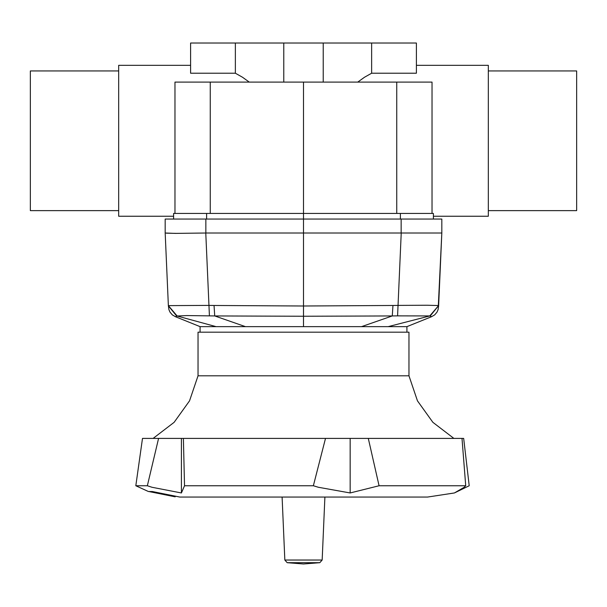 <?xml version="1.0" encoding="UTF-8"?>
<svg xmlns="http://www.w3.org/2000/svg" width="607" height="607" viewBox="0 0 607 607"><rect width="100%" height="100%" fill="white"/><g stroke="black" fill="none" stroke-linecap="round" stroke-linejoin="round"><path stroke-width="0.91" d="M488.347 70.936L576.65 70.936L576.65 210.659L488.347 210.659M118.653 70.936L30.35 70.936L30.35 210.659L118.653 210.659M190.621 65.351L118.653 65.351L118.653 216.244L173.564 216.244M210.272 213.452L210.272 82.12L174.96 82.12L174.96 213.452M432.04 213.452L432.04 82.12L396.728 82.12L396.728 213.452M416.379 65.351L488.347 65.351L488.347 216.244L433.436 216.244L433.436 219.044L433.436 213.452L303.5 213.452L303.5 82.12L396.728 82.12M371.659 73.212L371.659 42.991L416.379 42.991L416.379 73.212L371.659 73.212L364.473 77.279L357.773 82.12M210.272 82.12L303.5 82.12M371.659 42.991L235.341 42.991L235.341 73.212L190.621 73.212L190.621 42.991L235.341 42.991M249.227 82.12L242.527 77.279L235.341 73.212M438.33 305.442L441.82 233.012L441.82 219.044L441.82 233.012L438.656 305.541L427.146 305.23M441.82 219.044L165.18 219.044L165.18 233.012L175.332 233.354L205.841 233.012L205.841 219.044M401.159 219.044L401.159 233.012L441.82 233.012M165.18 233.012L168.351 305.609L177.183 316.035L186.842 315.579L209.415 315.852L208.96 305.382L168.351 305.609L168.86 309.555L169.96 312.066L172.305 314.851L175.415 316.733L176.789 316.194L168.359 305.845M200.105 332.211L200.105 326.627L406.895 326.627L406.895 332.211M426.987 305.23L398.04 305.382L397.577 315.852L429.794 315.981L438.656 305.541L430.105 316.103L431.585 316.733L434.695 314.851L437.04 312.066L438.14 309.555L438.641 305.852M216.077 326.627L177.183 316.035M303.5 326.627L303.5 306.011L214.066 305.496L214.741 315.928L303.5 316.27L392.259 315.928L392.949 305.496L303.5 306.011L303.5 233.012L205.841 233.012M209.415 315.852L214.741 315.928L245.448 326.627M361.552 326.627L392.259 315.928L397.577 315.852M429.794 315.981L388.214 326.627M401.159 233.012L303.5 233.012L303.5 213.452L173.564 213.452L173.564 219.044M176.872 233.354L166.401 233.194M153.108 438.398L174.141 422.358L189.559 400.87L198.011 375.809L198.011 332.211L408.989 332.211L408.989 375.809L417.441 400.87L432.859 422.358L453.892 438.398M198.011 375.809L408.989 375.809M313.387 485.737L184.513 485.737L181.425 492.96L152 487.262L147.38 485.737L135.839 485.737L148.411 491.526L152.281 491.526L179.809 497.065L427.571 497.08L454.393 492.96L464.196 487.262L465.736 485.737L379.072 485.737L350.133 492.96L318.379 487.262L313.387 485.737L325.511 438.398L183.367 438.398L184.513 485.737M175.165 496.837L148.814 491.526M419.187 497.08L324.874 497.08L322.18 560.026L319.783 562.674L303.5 564.009L287.217 562.674L284.82 560.026L282.126 497.08L185.021 497.08M465.736 485.737L461.995 438.398L463.702 438.398L469.196 485.737L454.393 492.96M350.133 492.96L350.133 438.398L368.335 438.398L379.072 485.737M325.511 438.398L350.133 438.398M147.38 485.737L158.609 438.398L142.493 438.398L135.839 485.737M461.995 438.398L368.335 438.398M181.425 492.96L181.425 438.398L183.367 438.398M158.609 438.398L181.425 438.398M323.258 42.991L323.258 82.12M283.742 42.991L283.742 82.12M401.197 233.012L398.04 305.382L392.949 305.496M214.066 305.496L208.96 305.382L205.803 233.012M400.4 219.044L400.4 213.452M206.6 219.044L206.6 213.452M287.217 562.674L319.783 562.674M322.18 560.026L284.82 560.026M175.415 316.733L200.105 326.627M431.585 316.733L406.895 326.627"/></g></svg>
